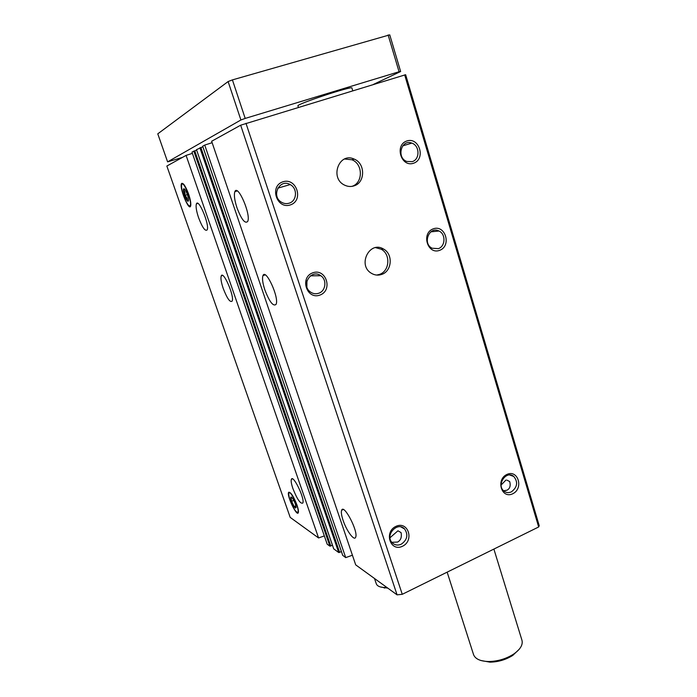 <?xml version="1.0" encoding="UTF-8"?>
<svg xmlns="http://www.w3.org/2000/svg" width="697" height="697" viewBox="0 0 697 697"><rect width="100%" height="100%" fill="white"/><g stroke="black" fill="none" stroke-linecap="round" stroke-linejoin="round"><path stroke-width="1.05" d="M391.827 542.301L397.612 542.057C400.792 540.288 401.942 537.134 401.063 532.595L397.952 530.8L390.015 537.736M401.211 544.218C397.726 545.69 394.711 545.167 392.15 542.675C384.605 535.157 397.604 521.025 404.643 529.023C408.433 534.878 407.283 539.94 401.211 544.218M506.902 480.111L509.699 481.557C510.814 485.722 509.916 488.606 507.033 490.2L503.626 490.793M511.354 491.873C508.653 493.058 506.179 492.788 503.948 491.071C496.046 485.086 506.275 469.917 513.759 476.443C518.219 482.106 517.418 487.247 511.354 491.873M505.944 480.067L501.126 485.007M343.072 520.284C341.469 515.44 340.99 512.103 341.626 510.256C343.787 503.365 358.589 531.741 355.636 537.265C354.25 541.351 346.461 530.696 343.072 520.284M264.851 289.908C262.664 283.182 262.028 278.434 262.943 275.672C265.662 267.796 279.506 298.011 276.056 304.362C273.259 306.741 269.521 301.923 264.851 289.908M236.971 207.767C234.532 200.231 233.826 194.872 234.845 191.701C237.738 183.529 251.286 214.911 247.679 221.48C245.022 224.025 241.45 219.459 236.971 207.767M240.674 125.19L211.644 141.256L355.697 564.866L397.072 594.846L240.674 125.19L405.645 74.71L539.225 525.704L538.659 526.976L404.661 74.875M342.732 555.361L345.712 557.626L204.726 145.081L212.132 142.693M342.732 555.439L202.679 146.222L204.726 145.081M333.715 548.835L338.716 552.555L341.425 551.606M196.484 149.663L202.871 146.788M329.881 546.152L193.818 151.11L191.971 152.138L327.189 544.2L329.881 546.152L332.46 545.263M292.914 488.597C291.355 484.014 290.841 480.93 291.363 479.353C293.036 473.995 305.12 498.93 302.82 503.06C300.477 504.131 297.175 499.305 292.914 488.597M223.223 288.471C221.184 282.381 220.513 278.216 221.21 275.968C223.223 270.027 234.741 296.521 232.127 301.13C230.071 302.707 227.109 298.482 223.223 288.471M198.601 217.769C196.371 211.052 195.63 206.425 196.388 203.907C198.506 197.782 209.867 225.157 207.157 229.888C205.206 231.57 202.357 227.527 198.601 217.769M296.966 504.968C293.594 496.412 290.867 492.16 288.767 492.221C286.005 494.513 297.48 518.455 298.403 512.26C298.612 510.805 298.124 508.374 296.966 504.968M188.573 194.01C185.707 186.43 183.424 182.893 181.717 183.381C178.493 186.082 189.418 213.021 190.734 205.606C191.065 203.175 190.351 199.307 188.573 194.01M186.082 155.396L166.853 166.034L290.196 517.392L318.581 537.962L186.082 155.396L192.389 153.357M381.825 274.374C378.201 275.646 374.707 275.271 371.344 273.259C357.16 265.121 369.706 240.299 383.524 249.038C393.23 254.022 392.062 271.081 381.825 274.374M354.059 185.855C350.922 186.874 347.82 186.648 344.736 185.193C329.324 178.397 338.995 151.728 354.172 159.099C365.489 163.386 365.376 182.649 354.059 185.855M402.474 546.274C390.346 552.207 383.638 532.02 395.94 526.366C408.12 520.589 414.619 540.628 402.474 546.274M512.713 493.781C501.535 499.252 495.584 479.649 506.911 474.448C518.132 469.125 523.9 488.58 512.713 493.781M320.028 295.04C306.828 300.146 299.344 277.598 312.735 272.815C325.987 267.901 333.227 290.248 320.028 295.04M439.685 250.328C427.575 255.015 420.962 233.216 433.238 228.843C445.392 224.329 451.795 245.936 439.685 250.328M290.44 204.892C276.848 209.666 269.068 186.238 282.869 181.812C296.513 177.23 304.04 200.44 290.44 204.892M413.556 163.237C401.115 167.62 394.249 145.011 406.874 140.96C419.367 136.769 426.015 159.16 413.556 163.237M397.072 594.846L402.265 594.306L245.98 123.282M402.265 594.306L538.659 526.976M345.712 557.626L352.421 555.213M318.581 537.962L324.323 535.906M193.818 151.11L196.65 150.195M333.715 548.905L196.484 149.637L333.758 548.957M412.241 161.634L406.795 161.469C396.157 157.757 401.333 138.808 411.805 143.112C419.794 145.56 420.108 159.447 412.241 161.634M289.238 203.158C286.615 203.986 284.062 203.698 281.588 202.278C270.715 196.362 279.558 178.188 290.17 184.583C297.68 188.268 297.027 200.945 289.238 203.158M438.352 248.637L432.079 248.228C422.164 243.549 429.326 225.75 438.988 231.012C445.949 234.018 445.496 246.381 438.352 248.637M318.799 293.219C315.819 294.23 313.023 293.82 310.409 291.973C300.555 285.204 311.298 268.476 320.803 275.724C327.128 279.75 325.839 290.937 318.799 293.219M306.924 280.882L306.872 286.781M344.597 159.003L351.959 159.779C363.207 164.03 363.128 183.154 351.88 186.378M375.57 247.627L381.189 249.212C390.851 254.17 389.701 271.124 379.508 274.4L376.676 275.071M374.507 578.493L376.302 583.816C377.06 585.82 379.36 587.031 383.193 587.449L386.94 587.501M380.449 586.961L387.82 588.146M182.466 157.4L167.602 161.87L240.901 119.98L245.196 118.42L232.415 79.894L389.754 34.85L400.636 71.512L373.487 84.381M245.196 118.42L399.067 71.747L388.116 34.928M399.067 71.747L400.636 71.512M167.602 161.87L157.775 133.833L228.119 81.549L232.415 79.894M240.901 119.98L228.119 81.549M298.386 107.294L297.941 105.892C295.755 104.332 353.039 85.4 351.924 88.049L352.743 90.706M473.516 654.509L473.551 654.614C475.267 658.987 480.311 661.296 488.667 661.531C497.684 661.366 505.97 658.918 513.532 654.169C520.311 649.447 523.116 644.812 521.957 640.255L493.877 549.079M480.947 660.512L489.965 662.15C498.242 662.002 505.848 659.745 512.792 655.389L519.213 649.273M189.776 205.772C187.51 207.061 180.889 190.656 181.603 185.55C182.335 176.794 193.566 204.482 189.802 205.754L189.776 205.772M188.173 201.198C186.535 202.095 182.013 189.122 183.834 188.739L184.792 189.305C187.049 192.808 188.303 196.502 188.556 200.37L188.173 201.198M184.905 189.445L183.538 189.88C184.966 191.396 185.367 193.261 184.74 195.456C186.596 196.798 187.441 198.488 187.258 200.527M187.406 194.594L184.74 195.456M296.713 512.034C293.934 510.378 288.366 497.641 288.811 493.973C289.15 486.741 300.851 511.023 297.602 512.26L296.713 512.034M295.319 508.026C293.359 506.893 289.621 497.292 291.024 497.005L292.696 498.468C294.753 501.892 295.885 504.907 296.086 507.529L295.319 508.026M290.919 497.266L291.634 501.317L294.178 506.588L295.981 507.067M295.877 505.839L294.178 506.588M293.794 500.359L291.634 501.317M342.785 555.5L202.696 146.204M338.716 552.555L199.891 147.755M330.796 546.03L194.751 150.787M339.657 552.433L200.849 147.415M404.643 529.023L400.958 526.941M513.759 476.443L509.699 474.997M196.388 203.907L197.861 203.419M234.845 191.701L237.189 190.934M221.21 275.968L222.613 275.472M262.943 275.672L265.139 274.879M291.363 479.353L292.461 478.883M341.626 510.256L343.229 509.533M411.805 143.112L402.7 145.873M290.17 184.583L277.772 188.164M438.988 231.012L430.851 231.84M320.803 275.724L310.47 275.829M354.172 159.099L351.959 159.779M383.524 249.038L381.189 249.212M384.692 588.076L383.193 587.449M473.551 654.614L447.152 572.141M512.792 655.389L513.532 654.169M489.965 662.15L488.667 661.531M189.802 205.754L190.569 206.155M184.688 189.192L183.834 188.739M297.602 512.26L298.333 512.556M291.729 497.292L291.024 497.005"/></g></svg>
